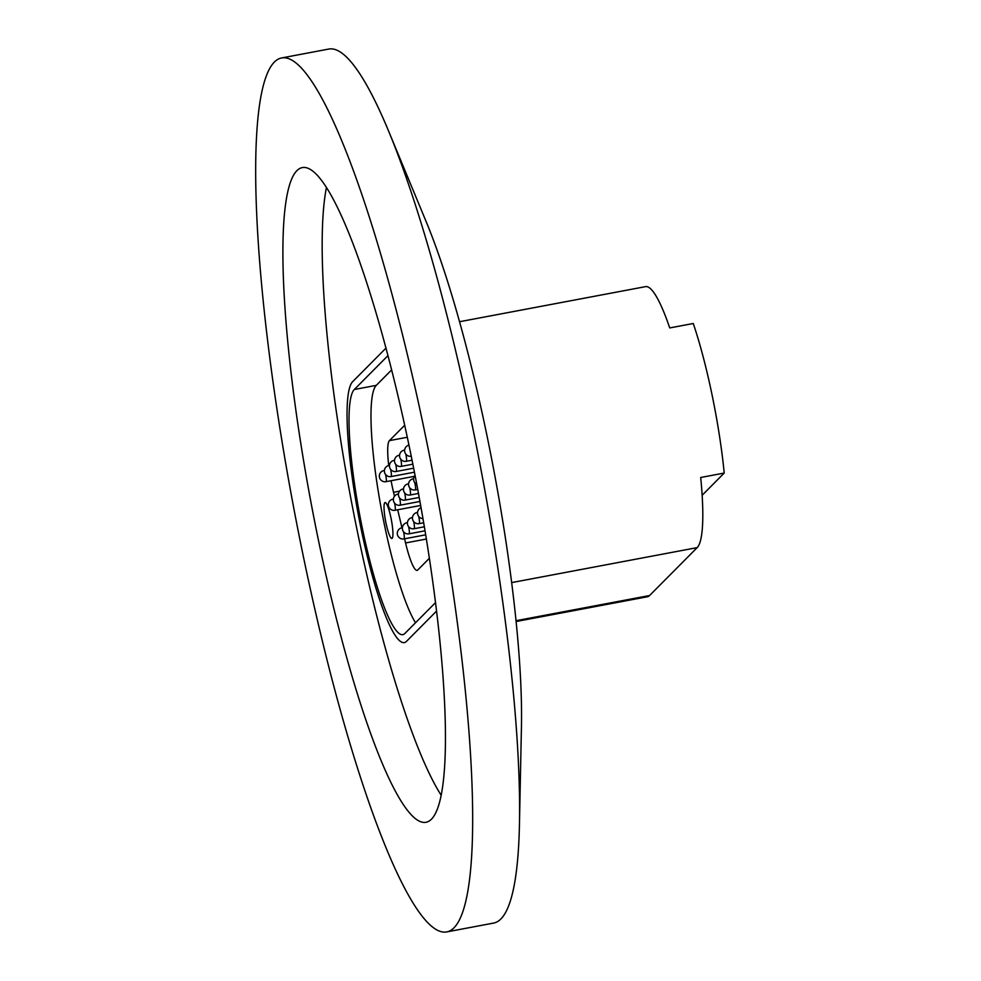 <?xml version="1.0" encoding="UTF-8"?>
<svg xmlns="http://www.w3.org/2000/svg" width="981" height="981" viewBox="0 0 981 981"><rect width="100%" height="100%" fill="white"/><g stroke="black" fill="none" stroke-linecap="round" stroke-linejoin="round"><path stroke-width="1.47" d="M361.327 529.887A133.416 21.484 79.3 0 1 352.694 381.634L385.999 348.096L352.694 381.634A133.416 21.484 79.3 0 0 359.868 522.701A133.416 21.484 79.3 0 0 404.307 642.604A133.416 21.484 79.3 0 1 361.327 529.887M446.576 931.95L493.627 923.072A444.712 71.613 -100.7 0 0 519.44 824.641L521.438 726.823A324.012 52.177 -100.7 0 0 486.944 435.503A324.012 52.177 -100.7 0 0 426.183 221.694L388.709 131.331A444.712 71.613 -100.7 0 0 328.819 49.05L281.768 57.928A444.712 71.613 -100.7 0 0 303.301 556.215A444.712 71.613 -100.7 0 0 446.576 931.95A444.712 71.613 -100.7 0 0 425.043 433.651A444.712 71.613 -100.7 0 0 281.768 57.928M519.44 824.641A444.712 71.613 -100.7 0 0 472.094 424.785A444.712 71.613 -100.7 0 0 388.709 131.331M318.567 540.838A333.135 53.648 -100.7 0 0 425.901 822.299A333.135 53.648 -100.7 0 0 409.776 449.028A333.135 53.648 -100.7 0 0 302.442 167.567A333.135 53.648 -100.7 0 0 318.567 540.838M326.477 187.359A333.135 53.648 -100.7 0 0 357.783 533.443A333.135 53.648 -100.7 0 0 441.082 795.125M436.508 611.138L406.477 641.366A133.416 21.484 79.3 0 1 404.307 642.604A133.416 21.484 79.3 0 0 406.477 641.366L436.508 611.138M392.167 538.299A18.271 2.943 -100.7 0 0 391.186 518.974A18.271 2.943 -100.7 0 0 385.092 502.554A18.271 2.943 -100.7 0 0 384.797 502.713A18.271 2.943 -100.7 0 0 385.778 522.039A18.271 2.943 -100.7 0 0 391.873 538.459A18.271 2.943 -100.7 0 0 392.167 538.299M415.527 622.751A125.323 20.184 79.3 0 1 378.678 493.983A125.323 20.184 79.3 0 1 376.275 385.361L391.652 369.886M404.577 538.802L405.57 542.959A40.429 6.511 79.3 0 0 417.097 570.366A40.429 6.511 79.3 0 0 417.759 569.986L429.335 558.324M399.537 491.174L393.528 492.303L394.472 496.276M397.685 509.789L401.965 527.778M393.528 492.303A40.429 6.511 79.3 0 1 391.076 480.715M388.734 465.509A40.429 6.511 79.3 0 1 389.408 440.628L407.299 437.256M404.699 425.239L389.408 440.628M435.466 602.677L404.846 633.493A125.323 20.184 79.3 0 1 402.811 634.658A125.323 20.184 79.3 0 1 361.069 522.015A125.323 20.184 79.3 0 1 354.325 389.494L387.986 355.613M459.562 321.719L645.559 286.636A133.416 21.484 79.3 0 1 669.729 327.936L693.26 323.509A133.416 21.484 79.3 0 1 724.223 473.05L700.704 477.489A133.416 21.484 79.3 0 1 697.172 547.619L649.581 595.528A133.416 21.484 79.3 0 1 647.411 596.767L516.092 621.525M702.138 495.282L724.223 473.05M697.172 547.619L511.641 582.604M649.581 595.528L516.006 620.715M376.275 385.361L354.325 389.494M405.57 542.959L426.33 539.035M385.558 474.485A5.665 0.907 79.3 0 1 386.109 481.622A5.665 0.907 79.3 0 1 386.024 481.671L414.423 476.312M394.546 503.106A5.665 0.907 79.3 0 1 395 510.292L420.641 505.46M403.534 531.727A5.665 0.907 79.3 0 1 404.319 537.539A5.665 0.907 79.3 0 1 403.988 538.912L425.656 534.829M390.622 469.384A5.665 0.907 79.3 0 1 391.174 476.521A5.665 0.907 79.3 0 1 391.076 476.582L414.423 472.18M395.686 464.295A5.665 0.907 79.3 0 1 396.238 471.432A5.665 0.907 79.3 0 1 396.14 471.481L413.639 468.182M400.739 459.206A5.665 0.907 79.3 0 1 401.29 466.331A5.665 0.907 79.3 0 1 401.204 466.392L412.854 464.185M405.803 454.105A5.665 0.907 79.3 0 1 406.355 461.242A5.665 0.907 79.3 0 1 406.257 461.291L412.057 460.199M399.61 498.017A5.665 0.907 79.3 0 1 400.064 505.203L419.917 501.45M404.663 492.916A5.665 0.907 79.3 0 1 405.128 500.102L419.194 497.453M409.727 487.827A5.665 0.907 79.3 0 1 410.181 495.013L418.458 493.443M414.791 482.726A5.665 0.907 79.3 0 1 415.245 489.911L417.722 489.445M408.587 526.638A5.665 0.907 79.3 0 1 409.384 532.438A5.665 0.907 79.3 0 1 409.052 533.823L424.994 530.819M413.651 521.536A5.665 0.907 79.3 0 1 414.436 527.349A5.665 0.907 79.3 0 1 414.117 528.722L424.319 526.797M418.715 516.447A5.665 0.907 79.3 0 1 419.5 522.26A5.665 0.907 79.3 0 1 419.169 523.633L423.645 522.787M386.024 481.671A5.665 5.665 0 0 1 379.426 477.257A5.665 5.665 0 0 1 383.927 470.549L384.405 470.451M392.903 499.17A5.665 5.665 0 0 0 388.329 505.313A5.665 5.665 0 0 0 395 510.292M401.891 527.79A5.665 5.665 0 0 0 397.563 535.123A5.665 5.665 0 0 0 403.988 538.912M391.076 476.582A5.665 5.665 0 0 1 384.491 472.168A5.665 5.665 0 0 1 388.979 465.448L389.457 465.362M396.14 471.481A5.665 5.665 0 0 1 389.555 467.066A5.665 5.665 0 0 1 394.043 460.359L394.521 460.273M401.204 466.392A5.665 5.665 0 0 1 394.607 461.977A5.665 5.665 0 0 1 399.108 455.258L399.586 455.172M406.257 461.291A5.665 5.665 0 0 1 399.672 456.876A5.665 5.665 0 0 1 404.16 450.169L404.638 450.083M408.967 445.129A5.665 5.665 0 0 0 404.736 451.787A5.665 5.665 0 0 0 411.247 456.214M397.967 494.068A5.665 5.665 0 0 0 393.393 500.224A5.665 5.665 0 0 0 400.064 505.203M403.032 488.979A5.665 5.665 0 0 0 398.445 495.135A5.665 5.665 0 0 0 405.128 500.102M408.084 483.891A5.665 5.665 0 0 0 403.51 490.034A5.665 5.665 0 0 0 410.181 495.013M413.148 478.789A5.665 5.665 0 0 0 408.574 484.945A5.665 5.665 0 0 0 415.245 489.911M415.061 475.454A5.665 5.665 0 0 0 416.766 484.344M406.956 522.701A5.665 5.665 0 0 0 402.627 530.034A5.665 5.665 0 0 0 409.052 533.823M412.008 517.6A5.665 5.665 0 0 0 407.691 524.933A5.665 5.665 0 0 0 414.117 528.722M417.072 512.511A5.665 5.665 0 0 0 412.743 519.844A5.665 5.665 0 0 0 419.169 523.633M421.045 507.729A5.665 5.665 0 0 0 422.946 518.63"/></g></svg>
